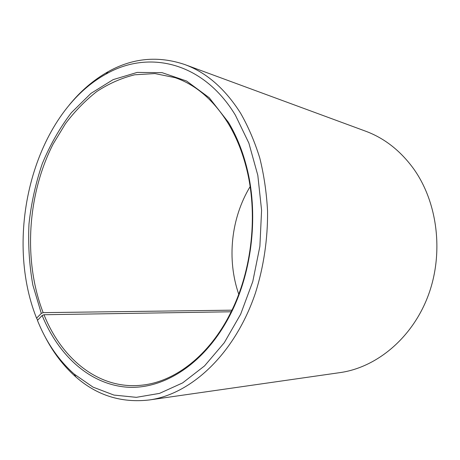 <?xml version="1.0" encoding="UTF-8"?>
<svg xmlns="http://www.w3.org/2000/svg" width="460" height="460" viewBox="0 0 460 460"><rect width="100%" height="100%" fill="white"/><g stroke="black" fill="none" stroke-linecap="round" stroke-linejoin="round"><path stroke-width="0.69" d="M250.113 186.639C231.029 218.149 226.665 259.417 238.74 294.222M37.915 319.901L37.501 319.913L36.564 318.159C3.065 234.485 34.12 113.649 106.013 74.077C147.855 49.921 202.762 61.261 235.388 115.172L248.871 143.106L257.813 175.3L261.585 210.277L259.888 246.313L252.776 281.555L240.655 314.22L224.267 342.74L204.556 365.901L182.614 382.91L159.528 393.386L136.327 397.336L113.913 395.071L93.035 387.124L74.284 374.158C58.489 360.117 46.213 342.194 37.45 320.384L42.159 315.502L43.987 314.732C61.835 359.237 99.44 390.316 142.6 385.095C175.116 381.512 209.415 355.436 230.558 312.978C252.31 270.319 258.382 212.853 246.037 166.589C241.839 150.615 235.963 136.338 228.407 123.763C213.722 100.159 195.96 84.795 175.105 77.671L154.916 73.571L134.728 74.784C121.474 78.045 108.853 83.611 96.859 91.477C85.37 100.475 74.928 111.182 65.533 123.59L53.176 143.957C27.301 194.522 23.138 260.9 43.154 312.645L231.932 310.172M42.159 315.502C58.328 354.993 89.148 384.025 126.442 387.13C163.559 390.057 205.545 363.584 230.632 313.91C252.655 270.733 258.813 212.52 246.301 165.692C242.052 149.529 236.101 135.085 228.453 122.36L209.208 97.715L186.582 81.029L162.104 72.668L137.207 72.41L113.143 79.626L90.919 93.415L71.334 112.746C59.742 127.972 50.059 144.946 42.28 163.679C35.679 183.08 31.251 203.147 28.991 223.882C28.008 244.685 29.296 265.081 32.855 285.062L41.314 313.398L43.154 312.645M44.746 336.105C52.998 352.291 63.394 365.924 75.934 376.999C96.962 395.468 121.388 403.127 149.195 399.976C191.159 394.289 234.939 353.878 255.432 293.026C263.689 266.915 267.846 238.889 267.559 211.059C266.576 192.659 263.983 174.972 259.773 158.004C254.702 141.674 248.308 126.73 240.586 113.189C225.02 88.671 206.385 72.444 184.667 64.504C158.131 55.602 132.647 57.989 108.215 71.651C93.639 79.856 80.621 91.011 69.167 105.116M149.195 399.976L340.02 372.611C376.435 367.528 412.154 338.267 428.11 295.826C444.049 253.414 437.724 202.4 413.551 168.693C400.327 150.61 384.324 138.098 365.55 131.163L184.667 64.504M36.564 318.159L41.314 313.398M43.987 314.732L231.156 311.782M74.284 374.158L75.934 376.999M106.013 74.077L108.215 71.651M246.037 166.589L246.301 165.692M230.558 312.978L230.632 313.91"/></g></svg>
